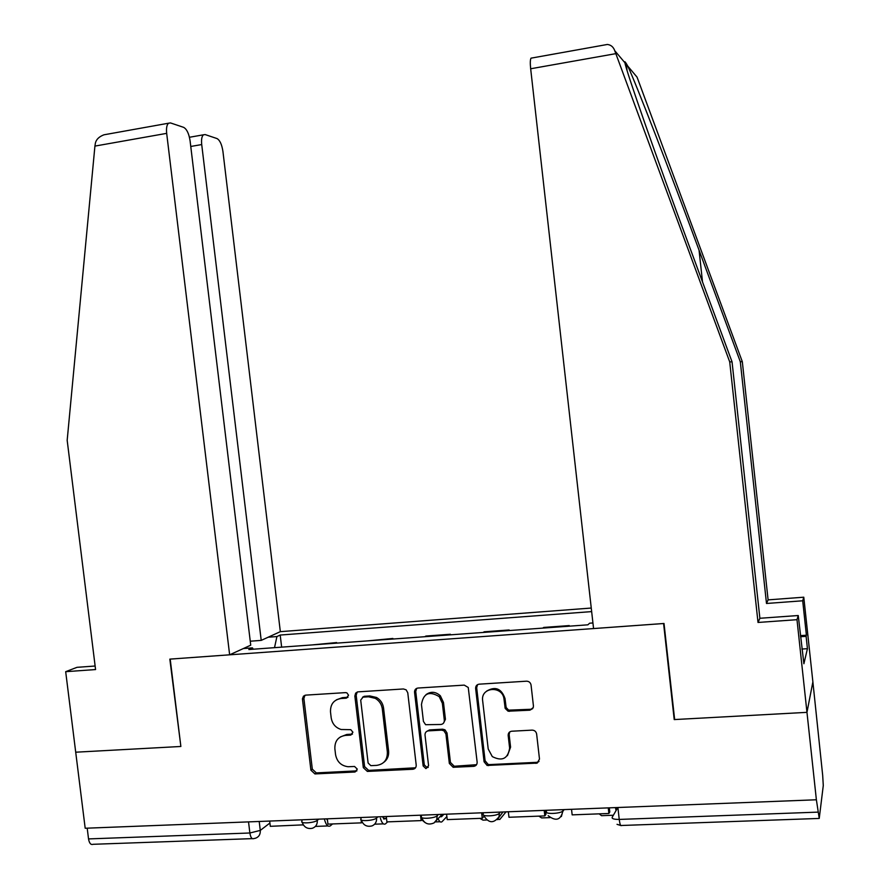 <?xml version="1.0" encoding="UTF-8"?>
<svg xmlns="http://www.w3.org/2000/svg" width="889" height="889" viewBox="0 0 889 889"><rect width="100%" height="100%" fill="white"/><g stroke="black" fill="none" stroke-linecap="round" stroke-linejoin="round"><path stroke-width="1.33" d="M348.555 695.231L346.91 692.887L345.577 692.62L305.705 695.131L303.482 696.143L302.427 698.876L310.906 770.174L314.928 773.93L354.967 772.019L357.289 769.118L354.544 766.474L348.088 766.729C341.176 765.829 336.998 761.806 335.564 754.672L334.864 748.738C334.675 741.026 338.187 736.592 345.41 735.414L350.61 735.136L352.922 732.203L350.777 729.669L341.154 729.502C335.553 727.713 332.242 723.846 331.197 717.879L330.497 711.933C330.308 704.21 333.82 699.732 341.043 698.51L346.243 698.187L348.555 695.231M529.844 710.189L533.256 707.566L533.422 705.844L531.055 685.041C530.522 682.563 529.022 681.274 526.532 681.185L479.149 684.174C476.76 684.574 475.593 686.019 475.637 688.508L484.083 761.773L487.116 765.451L537.167 763.106L539.49 759.084L536.634 734.014C536.1 731.536 534.6 730.247 532.111 730.125L511.731 731.225C509.353 731.591 508.164 733.003 508.175 735.47L509.63 748.16C507.908 758.761 502.141 761.573 492.306 756.606L488.205 748.983L482.649 700.699C480.505 686.73 502.93 685.308 504.041 699.421L505.174 708.411L508.108 711.211L529.844 710.189L532.755 708.566M816.38 799.778L85.188 828.248L75.709 752.205L180.867 746.471L170.199 659.105L663.583 623.511L674.218 719.579L806.968 712.345L816.38 799.778L819.236 818.436L823.281 785.509L822.681 775.33L812.879 681.896L806.968 712.345L812.879 681.896L803.778 597.197L802.7 600.786L766.496 603.475L768.107 599.875L803.778 597.197M407.762 692.742L406.14 689.831L403.428 688.964L357.767 691.875L355.644 693.153L354.855 696.043L363.312 767.629L367.357 771.419L412.807 769.263C415.13 768.907 416.263 767.507 416.208 765.062L407.762 692.742M417.974 688.042L464.258 685.119L468.247 687.475L477.137 762.106C477.182 764.573 476.015 765.996 473.648 766.351L453.157 767.285L449.345 763.451L445.922 733.97L443.889 730.758L441.533 730.136L428.442 730.858C426.109 731.236 424.964 732.647 425.02 735.103L428.576 765.673L425.92 768.618L423.142 765.94L414.552 692.32C414.507 689.864 415.641 688.43 417.974 688.042M591.263 608.043L280.335 631.657L222.917 151.33C221.839 144.44 219.861 140.184 217.005 138.562L205.137 134.572L203.448 134.806C201.792 136.273 201.214 139.529 201.714 144.563L190.768 146.463M252.243 838.627L93.089 844.294C90.822 845.072 89.311 843.272 88.533 838.916L249.876 832.993L260.277 830.404L269.912 823.036M87.2 828.17L88.533 838.916M311.883 644.936L336.631 642.569L336.698 643.136M335.364 643.225L336.631 642.569M392.949 639.035L392.882 638.458L367.735 640.869M391.738 639.124L392.882 638.458M450.445 634.846L450.379 634.257L425.898 636.046L424.831 636.713M449.356 634.924L450.379 634.257M509.219 630.557L509.153 629.968L484.127 631.801L483.183 632.457M508.264 630.623L509.153 629.968M569.327 626.178L569.249 625.578L543.668 627.445L542.857 628.101M568.504 626.234L569.249 625.578M268.167 637.213L276.923 636.557L274.512 647.67M591.663 611.599L280.202 635.046L276.923 636.557M592.941 622.967L589.629 623.2L587.873 624.823L248.853 649.537L252.443 647.881L243.375 648.537M674.218 719.579L674.584 718.923M253.276 649.214L252.443 647.881M281.646 647.148L280.202 635.046M348.01 697.265L342.398 697.654L336.487 699.787M340.32 736.959L346.754 734.47L352.477 734.092M304.949 695.265L303.894 698.465L312.317 769.152L316.34 772.897L356.922 770.863M357.211 692.02L356.178 695.187L364.601 766.596L368.635 770.385L415.541 767.785M363.034 697.143L360.701 700.099L368.113 762.995L370.835 765.651L376.625 765.385C383.948 764.251 387.526 759.795 387.36 752.016L382.292 708.844C381.603 704.199 379.259 700.699 375.258 698.332L368.557 696.798L363.034 697.143L364.334 696.287L362.545 697.22M383.804 762.34C387.404 759.595 389.004 755.828 388.604 751.016L387.36 752.016M364.334 696.287L369.846 695.943L376.525 697.476C380.525 699.832 382.859 703.321 383.548 707.955L388.604 751.016M426.953 731.258L429.587 729.902L442.644 729.191L445 729.813L447.023 733.003L450.434 762.418L454.246 766.24L476.548 764.696M416.708 688.353L415.73 691.464L424.297 764.896L427.064 767.574L428.254 767.351M442.366 703.321L439.222 696.643C429.231 690.653 423.308 693.309 421.464 704.577L423.42 721.401L425.609 724.702L440.877 724.479C443.222 724.102 444.367 722.679 444.322 720.223L442.366 703.321L443.478 702.443L440.344 695.776C435.61 691.564 430.832 691.186 425.998 694.642M443.533 723.113L445.433 719.29L444.322 720.223M443.478 702.443L445.433 719.29M486.672 691.086C495.362 686.052 501.474 688.542 505.008 698.532L506.141 707.5L508.63 710.144L530.744 709.278M507.43 755.672L510.575 747.149L509.597 747.893M509.764 731.891L509.13 734.492L510.553 746.893M477.56 684.63L476.671 687.653L485.094 760.728L488.117 764.407L489.528 764.596L536.789 762.329L539.023 761.473M303.293 824.859L270.3 826.314L269.678 821.058M303.027 825.07L302.927 824.247M326.596 818.847L327.496 820.414M332.553 823.959L330.308 825.859C327.874 827.17 325.885 824.859 324.341 818.936M180.845 746.304L169.832 659.127L229.64 654.815L250.731 645.181L190.09 140.851C188.946 133.606 186.79 129.105 183.634 127.349L170.51 122.938L168.577 123.204C166.788 124.771 166.154 128.16 166.676 133.361L94.923 146.096L95.379 143.151C96.223 139.44 99.09 136.65 103.98 134.795L109.703 133.772M94.923 146.096L67.175 440.299L95.568 669.561L65.686 671.684L75.709 752.205L180.5 746.493M65.686 671.684L76.999 667.328L95.134 666.017M280.335 631.657L261.21 640.391L201.714 144.563M229.64 654.815L166.676 133.361M250.254 641.213L261.21 640.391M766.496 603.475L740.304 361.723L742.315 361.701L638.102 79.943L637.013 77.087L631.368 70.387M740.304 361.723L699.054 250.176C670.039 171.455 635.124 81.243 627.778 66.142L626.289 63.564C624.9 61.452 624.456 61.185 624.945 62.775C625.656 69.575 656.938 158.92 688.308 243.497L732.047 361.845L759.884 618.277L798.244 615.521L803.889 663.75L807.434 648.681L806.112 636.346L800.533 636.724M742.315 361.701L768.107 599.875M603.409 45.172L607.376 44.461C610.954 44.895 613.41 46.961 614.732 50.673L729.713 361.879L758.017 622.456L796.989 619.689L806.968 712.345L674.651 719.557L664.016 623.489L593.563 628.567L530.666 68.764C530.088 63.175 530.211 59.641 531.011 58.163L531.889 58.007M796.989 619.689L798.244 615.521M800.411 635.624L806.401 635.213L802.7 600.786M806.401 635.213L806.112 636.346M758.017 622.456L759.884 618.277M729.713 361.879L732.047 361.845M807.434 648.681L801.856 649.048M362.145 822.203L361.412 822.858L327.941 824.125L327.308 818.813M361.412 822.858L361.056 819.814M355.744 695.476L355.7 693.087M382.114 816.68L385.093 818.869L386.404 817.658M387.626 821.869L385.582 823.781C383.615 825.036 381.881 823.192 380.403 818.224M416.052 688.731L416.074 689.297M422.331 819.402L421.142 820.603L386.904 821.892L386.271 816.524M421.142 820.603L420.519 815.191M414.585 692.298L414.563 691.253M440.055 816.602L441.555 816.702L443.867 814.28M446.867 816.558L442.055 821.669C440.7 822.736 439.388 821.725 438.121 818.636M425.098 822.614L421.853 819.88M476.093 686.108L476.171 688.064M483.56 816.769L482.271 818.28L447.223 819.614L446.589 814.18M482.271 818.28L481.638 812.813M499.229 812.124L499.362 813.279C497.284 816.235 480.493 816.935 483.249 813.946L483.116 812.757L483.238 813.968M506.03 811.857L499.774 819.502L497.64 819.191L502.952 811.979M486.627 819.991L482.994 820.125L479.882 818.369M545.468 810.324L545.935 814.391L544.835 815.913L508.964 817.269L508.33 811.768M544.835 815.913L544.201 810.379M564.093 809.601L562.937 811.268M550.013 817.613L541.612 817.924L538.856 816.135M609.321 807.834L609.787 811.957L608.887 813.479L572.16 814.869L571.527 809.312M608.887 813.479L608.254 807.879M616.677 807.556L617.077 808.801M616.055 810.579L615.455 807.601M613.377 815.235L601.531 815.68L599.164 813.846M617.822 807.512L612.165 817.324C611.832 818.758 614.188 819.469 619.233 819.425L818.002 812.124M259.21 821.469L260.277 830.404C260.499 834.438 258.855 837.06 255.354 838.271L253.776 838.571C251.909 839.349 250.609 837.494 249.876 832.993L248.531 821.892M546.502 811.446C543.89 814.446 560.948 813.868 562.904 810.879L562.77 809.657L562.948 810.812L563.782 809.612M483.46 815.091C488.339 823.292 493.528 823.847 499.007 816.769L499.362 813.279L500.351 812.079M437.121 814.546L437.255 815.68L438.399 814.491M376.447 816.902L376.58 818.024L377.869 816.847M317.162 819.214L317.295 820.325L318.707 819.158M301.816 819.814L301.982 821.225C299.426 823.925 314.35 823.058 317.295 820.325C317.506 824.325 315.873 826.97 312.383 828.259C307.383 829.215 303.982 827.215 302.171 822.269M360.867 817.513L361.023 818.858C358.411 821.658 373.902 820.836 376.58 818.024C376.814 821.769 375.347 824.37 372.169 825.848C366.901 827.215 363.257 825.248 361.223 819.936M421.286 815.157L421.43 816.435C418.741 819.325 434.865 818.569 437.255 815.68L436.655 819.825L434.043 822.914C428.331 825.392 424.197 823.603 421.63 817.547M548.191 815.702C555.992 821.658 560.903 820.047 562.904 810.879L561.37 816.569M617.899 807.501L619.233 819.425C619.866 824.259 620.611 826.281 621.478 825.481L818.969 818.447M612.332 818.269L612.165 817.324M342.398 697.654L341.043 698.51M351.933 734.181L350.61 735.136M346.754 734.47L345.41 735.414M356.278 770.985L354.967 772.019M316.495 772.885L315.095 773.93M312.317 769.152L310.906 770.174M303.894 698.465L302.449 699.321M347.577 697.332L346.243 698.187M413.996 768.218L412.807 769.263M368.857 770.374L367.568 771.419M364.601 766.596L363.312 767.629M356.178 695.187L354.855 696.043M383.548 707.955L382.292 708.844M369.846 695.943L368.557 696.798M474.682 765.307L473.648 766.351M454.812 766.251L453.734 767.307M450.434 762.418L449.345 763.451M447.023 733.003L445.922 733.97M442.644 729.191L441.533 730.136M429.587 729.902L428.442 730.858M424.297 764.896L423.142 765.94M415.73 691.464L414.552 692.32M510.408 710.455L509.453 711.367M505.941 706.599L504.974 707.511M505.008 698.532L504.041 699.421M509.141 734.558L508.186 735.536M536.789 762.329L535.9 763.384M489.528 764.596L488.528 765.64M485.094 760.728L484.083 761.773M476.671 687.653L475.637 688.508M637.013 77.087L627.778 66.142M624.945 62.775L614.732 50.673M615.799 53.651L530.666 68.764M702.51 281.924L699.054 250.176M383.47 818.825L385.226 818.758M440.088 816.647L441.677 816.58M436.255 820.591L442.211 814.346M617.033 824.336L620.7 825.459M316.34 772.897L314.928 773.93M368.635 770.385L367.357 771.419M376.525 697.476L375.258 698.332M454.246 766.24L453.157 767.285M445 729.813L443.889 730.758M427.064 767.574L425.92 768.618M440.344 695.776L439.222 696.643M510.575 747.149L509.63 748.16M509.13 734.492L508.175 735.47M538.056 762.051L537.167 763.106M488.117 764.407L487.116 765.451M315.406 826.414L327.919 825.948M203.448 134.806L189.446 137.273M168.577 123.204L103.98 134.795M627.023 70.298L626.289 63.564M607.376 44.461L531.011 58.163M383.615 818.936L385.093 818.869M374.636 824.192L383.392 823.87M440.222 816.747L441.555 816.702M435.243 821.925L440.077 821.736M497.284 819.591L498.007 819.569"/></g></svg>
